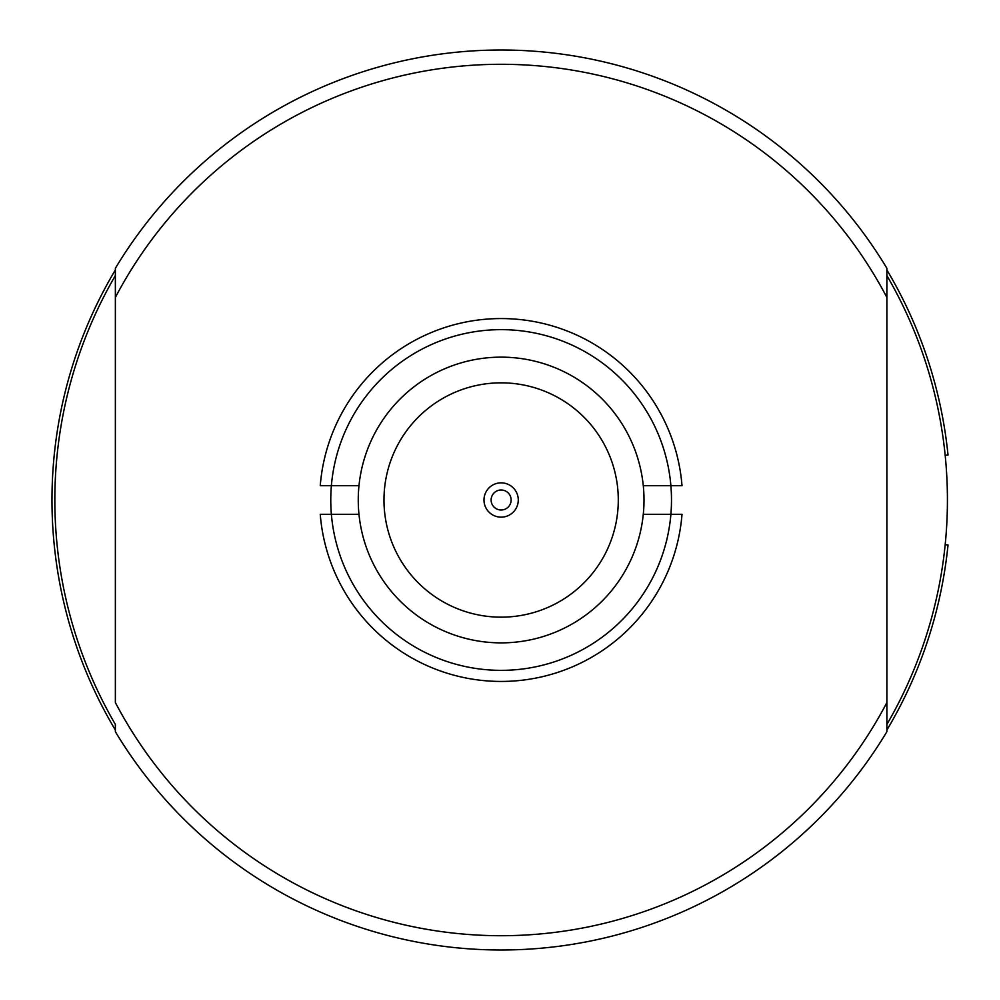 <?xml version="1.0" encoding="UTF-8"?>
<svg xmlns="http://www.w3.org/2000/svg" width="1000" height="1000" viewBox="0 0 1000 1000"><rect width="100%" height="100%" fill="white"/><g stroke="black" fill="none" stroke-linecap="round" stroke-linejoin="round"><path stroke-width="1.5" d="M483.988 500A17.15 17.15 0 0 1 501.125 482.85A17.15 17.15 0 0 1 518.275 500A17.15 17.15 0 0 1 501.125 517.15A17.15 17.15 0 0 1 483.988 500M511.125 500A10 10 0 0 0 501.125 490A10 10 0 0 0 491.125 500A10 10 0 0 0 501.125 510A10 10 0 0 0 511.125 500M618.288 500A117.163 117.163 0 0 1 501.125 617.163A117.163 117.163 0 0 1 383.975 500A117.163 117.163 0 0 1 501.125 382.837A117.163 117.163 0 0 1 618.288 500M358.975 514.288L320.25 514.288A181.438 181.438 0 0 0 501.125 681.438A181.438 181.438 0 0 0 682.013 514.288L670.888 514.288A170.35 170.35 0 0 1 501.125 670.35A170.35 170.35 0 0 1 331.375 485.712A170.35 170.35 0 0 1 501.125 329.65A170.35 170.35 0 0 1 670.888 485.712L682.013 485.712A181.438 181.438 0 0 0 501.125 318.562A181.438 181.438 0 0 0 320.25 485.712L358.975 485.712A142.875 142.875 0 0 1 643.288 485.712A142.875 142.875 0 0 1 501.125 642.875A142.875 142.875 0 0 1 358.975 485.712M643.288 514.288L670.888 514.288A170.35 170.35 0 0 0 670.888 485.712L643.288 485.712M54.837 500A446.287 446.287 0 0 0 115.363 724.425L115.363 731.7A450 450 0 0 0 886.888 731.7L886.888 268.3A450 450 0 0 0 115.363 268.3L115.363 702.562A435.712 435.712 0 0 0 886.888 702.562L886.888 724.425A446.287 446.287 0 0 0 886.888 275.575L886.888 297.438A435.712 435.712 0 0 0 115.363 297.438L115.363 275.575A446.287 446.287 0 0 0 54.837 500M886.888 269.95A449.15 449.15 0 0 1 948.025 455.037L945.175 455.312M945.175 544.688L948.025 544.963A449.15 449.15 0 0 1 886.888 730.05M115.363 730.05A449.15 449.15 0 0 1 115.363 269.95M886.888 731.7A450 450 0 0 1 115.363 731.7"/></g></svg>
